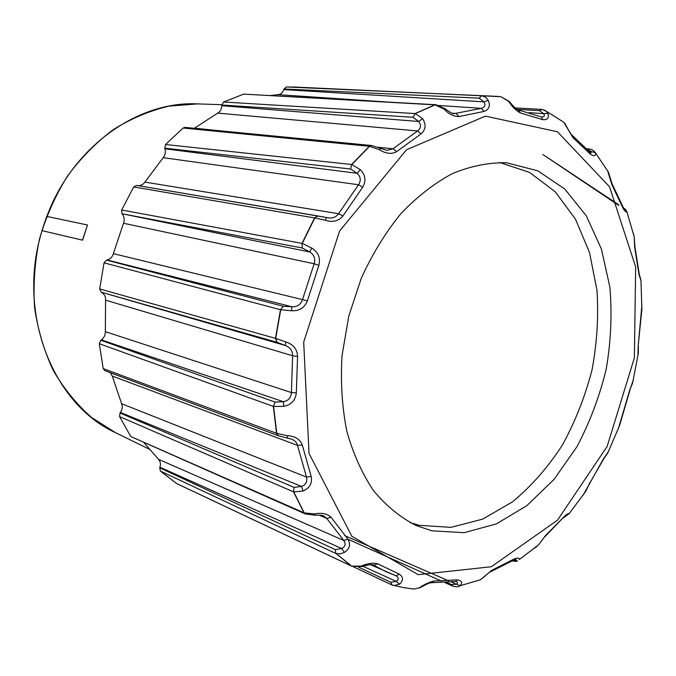 <?xml version="1.0" encoding="UTF-8"?>
<svg xmlns="http://www.w3.org/2000/svg" width="676" height="676" viewBox="0 0 676 676"><rect width="100%" height="100%" fill="white"/><g stroke="black" fill="none" stroke-linecap="round" stroke-linejoin="round"><path stroke-width="1.01" d="M431.972 530.821L464.175 532.68L496.353 523.925L526.781 505.699L554.016 479.436L576.907 446.785C589.768 422.432 599.536 396.558 606.203 369.172C610.943 341.439 612.169 314.103 609.879 287.148L601.463 249.174L586.303 215.821L564.815 189.06L537.8 170.808L506.468 162.739C488.799 162.451 470.809 166.051 452.498 173.529C434.338 183.264 417.117 196.648 400.843 213.692C385.472 232.629 372.299 254.117 361.305 278.166L348.774 316.148L342.039 355.568C340.484 381.957 342.056 407.121 346.763 431.043C353.151 453.731 362.091 473.631 373.575 490.734C386.241 505.918 400.445 517.529 416.196 525.556L431.972 530.821M410.002 522.582L419.373 525.337L450.993 527.348L482.613 519.16L512.585 501.82C531.311 486.238 547.873 467.395 562.263 445.29C575.141 421.816 585.044 396.787 591.956 370.211C597.026 343.256 598.691 316.562 596.959 290.114L589.531 252.604L575.546 219.252L555.368 191.933L529.688 172.456L499.606 162.468M46.72 216.388L41.92 230.626L82.438 240.132L87.508 225.007L46.72 216.388M87.508 225.007L82.573 240.183L41.92 230.626M603.457 458.852L608.417 451.636M544.087 109.994L546.301 111.261L547.957 113.407C549.225 118.021 547.442 120.091 542.617 119.635L520.317 112.917C516.143 110.644 512.239 106.783 508.605 101.316L500.798 96.685L481.996 95.713L485.545 97.243L488.224 100.318C490.565 105.786 489.162 109.487 484.016 111.43L459.029 116.568C454.069 116.694 449.067 114.21 444.022 109.115L435.048 104.864L415.351 113.593L422.618 118.697C426.328 124.477 425.795 129.538 421.03 133.907L396.702 151.61C391.632 154.407 385.895 153.79 379.506 149.742L369.552 146.32L351.883 164.538L360.3 169.668C365.505 175.025 366.299 180.872 362.682 187.227L342.985 215.897C338.642 221.162 332.769 222.607 325.367 220.232L314.788 217.968L302.265 243.436L311.746 248.041C318.295 252.199 320.669 257.978 318.861 265.398L307.377 300.888C304.538 307.85 299.214 311.137 291.415 310.757L280.726 309.785L275.698 338.414L285.914 341.997C293.35 344.363 297.237 349.162 297.567 356.413L296.333 392.815C295.505 400.319 291.331 404.823 283.827 406.335L273.586 406.496L276.814 433.4L287.283 435.699C294.956 436.062 299.958 439.18 302.307 445.062L311.154 476.419C312.397 483.222 309.718 488.089 303.127 491.013L293.773 491.925L304.242 512.898L314.45 513.912C321.7 512.484 327.243 513.616 331.088 517.309L347.92 539.203C350.895 544.366 349.729 548.768 344.414 552.41L340.222 553.881L336.175 553.593L351.664 566.108L361.212 566.091C367.541 563.378 373.025 562.609 377.664 563.792L399.33 574.161C403.462 577.152 403.564 580.49 399.626 584.174L393.905 585.534L392.325 585.137L403.851 587.672L414.025 589.058L419.061 587.883C424.207 584.495 429.15 582.205 433.882 581.005L457.137 579.881C461.809 580.608 462.815 582.551 460.145 585.72L480.315 579.814L491.9 570.24L514.005 559.069C517.52 557.649 519.278 557.801 519.278 559.534L538.628 544.797L545.338 535.738L564.223 516.625C566.581 514.36 568.279 513.295 569.31 513.439L569.251 513.743M410.822 588.712L414.025 589.058L419.061 587.883M480.146 579.923L480.315 579.814C487.371 574.473 488.663 572.242 491.249 571.49L491.9 570.24M534.555 548.185L538.628 544.797L545.338 535.738M583.211 495.077L603.752 458.294M618.27 428.93L629.787 389.951L633.251 380.242M637.958 355.669L638.144 346.416L641.913 305.113M641 280.785L638.964 274.321L634.603 246.867L634.206 236.837L633.387 233.516M623.99 209.29C625.444 208.791 625.587 211.554 625.587 209.366L626.905 211.867C625.883 212.323 624.548 211.013 622.909 207.938L611.839 184.599L607.648 170.842M594.069 151.128L595.632 153.41C595.488 156.266 593.68 156.46 590.216 154.01L572.91 137.6L563.818 122.255L546.301 111.261L541.89 109.402L539.482 110.644L541.763 109.385M392.19 585.078L390.677 582.239L396.178 581.352L399.626 584.174M177.239 483.822L351.435 566.015L335.938 553.509L160.398 471.079L159.739 467.834L335.288 549.613L341.726 548.515L344.414 552.41M335.938 553.509L335.288 549.613L335.938 553.509M176.689 483.56L160.398 471.079M305.332 513.929L130.781 436.519L304.014 512.805L293.536 491.841L119.584 416.61L120.015 412.994L294.094 487.396L301.479 486.433L303.127 491.013M159.942 467.226C160.896 464.04 160.423 461.404 158.522 459.308L343.805 540.479C346.044 543.96 345.351 546.639 341.726 548.515L159.942 467.226L159.739 467.834M293.536 491.841L294.094 487.396L293.536 491.841M130.781 436.519L119.584 416.61M278.487 435.826L104.907 370.668L103.208 368.589L276.577 433.324L273.349 406.42L99.279 343.712L100.851 340.256L275.174 402.11L283.345 401.696L283.827 406.335M120.404 412.453C122.314 409.588 122.728 406.682 121.629 403.724L306.49 477.07C307.546 481.768 305.873 484.886 301.479 486.433L120.404 412.453L120.015 412.994M273.349 406.42L275.174 402.11L273.349 406.42M103.208 368.589L99.279 343.712M296.333 392.815L291.398 392.57C291.001 397.826 288.314 400.868 283.345 401.696L101.383 339.884C104.07 337.831 105.388 335.093 105.329 331.662L291.398 392.57L292.623 355.762C292.59 350.675 290.105 347.236 285.162 345.453L277.042 342.293L275.462 338.346L280.481 309.718L104.036 262.837L106.563 260.133L283.362 306.296L291.964 306.777L291.415 310.757M99.676 288.931L275.698 338.414L277.042 342.293L101.206 292.184L99.676 288.931L104.036 262.837M101.383 339.884L100.851 340.256M280.481 309.718L283.362 306.296L280.481 309.718M101.206 292.184L285.162 345.453L285.914 341.997M307.377 300.888L302.527 299.62C300.702 304.589 297.178 306.972 291.964 306.777L107.171 259.99C110.272 259.119 112.343 257.007 113.365 253.644L302.527 299.62L314.146 263.75C315.599 258.621 314.129 254.691 309.743 251.962L302.282 248.007L302.028 243.385L314.543 217.925L133.696 186.939L136.704 185.401L317.847 215.94M121.672 209.999L302.028 243.385L302.282 248.007L122.035 213.76L121.672 209.999L133.696 186.939M107.171 259.99L106.563 260.133M325.367 220.232L326.584 217.528L317.914 215.948L314.543 217.925L317.957 215.957M122.035 213.76L309.743 251.962L311.746 248.041M360.3 169.668L357.156 173.318L350.599 169.008L351.638 164.496L369.307 146.286L183.111 128.026L185.013 127.401L371.589 145.509M165.552 144.512L351.638 164.496L350.599 169.008L164.75 148.171L165.552 144.512L183.111 128.026M369.307 146.286L371.639 145.509L369.307 146.286M164.75 148.171L164.944 148.804L357.156 173.318C360.747 176.647 361.204 180.458 358.517 184.759L163.203 157.669C165.248 155.091 165.831 152.134 164.944 148.804M422.618 118.697L418.664 121.477L413.053 117.278L415.106 113.56L434.795 104.839L243.706 94.125L435.91 104.721M223.595 102.017L415.106 113.56L413.053 117.278L221.838 105.042L223.595 102.017L243.706 94.125M444.022 109.115L444.994 108.684L436.02 104.738L434.795 104.839L436.197 104.763M221.838 105.042L221.829 105.701L418.664 121.477C421.393 124.933 421.038 128.094 417.599 130.95L217.74 113.12C220.291 111.591 221.652 109.115 221.829 105.701M488.224 100.318L483.889 101.865L479.115 98.155L481.751 95.688L498.575 96.423M286.345 86.959L481.751 95.688L479.115 98.155L283.988 88.987L286.345 86.959L296.561 87.128M283.988 88.987L283.802 89.578L483.889 101.865C485.841 105.059 484.996 107.222 481.354 108.354L438.986 105.498M595.379 152.658L591.407 151.627L587.605 149.464L589.083 149.007M158.522 459.308L144.115 442.839M121.629 403.724L112.258 376.067L110.34 372.704M105.329 331.662L105.583 300.161C105.701 296.705 104.425 294.136 101.738 292.48M113.365 253.644L123.505 223.257C124.697 219.987 124.333 216.988 122.424 214.267M138.149 185.646C140.921 185.773 143.177 184.599 144.909 182.097L163.203 157.669M194.274 128.296L217.74 113.12M270.662 95.485L278.191 94.657C280.836 94.294 282.712 92.604 283.802 89.578M318.861 265.398L314.146 263.75L123.505 223.257M327.015 217.604L327.201 217.63C332.043 218.728 335.837 217.427 338.575 213.717L358.517 184.759L362.682 187.227M144.909 182.097L338.575 213.717L342.985 215.897M297.567 356.413L292.623 355.762L105.583 300.161M379.506 149.742L380.85 148.399M386.968 150.376L392.967 148.796L417.599 130.95L421.03 133.907M194.468 128.153L218.086 130.612M377.943 147.233L392.967 148.796L396.702 151.61M311.154 476.419L306.49 477.07L297.499 445.383C296.772 442.4 294.778 440.321 291.517 439.147L287.469 438.073L287.283 435.699M291.517 439.147L278.512 435.834L276.577 433.324L278.394 435.792L279.222 435.952M302.307 445.062L297.499 445.383L112.258 376.067M453.664 113.669L454.095 113.712C453.224 114.185 450.199 112.512 444.994 108.684L445.18 108.811M453.883 113.695L481.354 108.354L484.016 111.43M451.99 113.196L456.063 113.492L459.029 116.568M386.047 101.924L278.191 94.657M315.227 515.197L314.45 513.912M347.92 539.203L343.805 540.479L326.728 518.374L323.508 515.847M331.088 517.309L326.728 518.374L319.182 515.154M508.605 101.316L509.434 101.645M518.019 109.918L518.492 110.002C516.971 109.884 513.861 107.011 509.163 101.366L500.798 96.693M547.957 113.407L543.648 113.619L539.482 110.644L516.819 109.368M541.442 117.024L542.008 117.1C544.383 116.762 544.932 115.604 543.648 113.619L529.156 112.647M362.133 566.496L361.212 566.091M399.33 574.161L396.136 575.825L385.751 571.566L372.924 564.815M363.004 566.294L396.178 581.352C398.874 579.695 398.899 577.879 396.271 575.884L396.035 575.791M564.908 123.598L565.381 124.147M590.832 153.038L591.407 151.627L589.202 151.424M419.855 587.748L419.407 587.934C430.942 582.028 429.268 582.974 431.905 582.746L433.882 581.005M452.852 586.16L451.56 584.571L456.258 584.148L460.145 585.72M451.424 582.044L456.258 584.148C457.804 583.413 457.914 582.585 456.596 581.664L456.021 581.478M623.035 207.676L625.587 209.366L624.041 208.867M513.126 560.455L514.537 560.108L517.486 560.903C516.76 561.494 515.011 561.502 512.247 560.911M514.005 559.897L516.025 559.449L513.633 560.083L514.005 559.069M536.609 546.495L536.06 547.374M418.19 574.668L491.359 566.733L557.497 520.157L607.141 446.439L634.367 357.9L635.66 266.952L609.549 186.796L557.421 131.761L485.452 116.128L406.538 149.742L339.605 230.981L303.701 342.073L309.008 453.368L351.841 536.288L418.19 574.668M629.787 389.951L632.575 383.148L638.305 353.413L638.389 346.213M46.855 216.413C72.712 146.295 138.31 100.732 197.569 103.901L169.042 106.115C149.852 110.653 131.313 118.452 113.424 129.513C96.246 142.357 80.917 157.897 67.439 176.132C55.322 195.634 45.993 216.65 39.445 239.177C34.679 262.144 33.073 285.086 34.628 307.986C38 330.412 44.253 351.326 53.404 370.718C64.026 388.877 76.751 404.459 91.573 417.464L115.74 432.784C53.269 404.628 16.199 313.52 42.047 230.668M589.049 483.788L589.514 483.027M446.861 582.475L451.56 584.571L452.954 586.202C456.537 587.005 458.81 586.929 459.764 585.982M448.568 580.802L344.752 535.637M358.356 567.063L390.677 582.239L392.325 585.137L352.982 566.598M305.138 513.853L304.014 512.805L305.138 513.853M136.704 185.401L326.559 217.52M611.839 184.599L612.017 183.602L608.442 172.16L595.091 152.328C593.393 150.224 591.424 149.117 589.176 149.016L587.376 149.447M520.317 112.917L518.492 110.002L540.935 116.813M542.617 119.635L541.56 117.066M542.067 109.427L515.028 107.915M373.938 565.288L377.664 563.792M396.077 575.808L370.313 564.646M572.91 137.6L572.58 135.682L571.888 135.132M590.216 154.01L589.573 151.83M431.153 582.704L455.81 581.478L457.137 579.881M454.956 581.597L456.19 581.487M622.909 207.938L623.145 207.194L611.636 182.9M623.061 208.301C627.979 211.52 625.013 209.754 625.672 210.312C625.19 210.473 624.345 209.433 623.145 207.194L622.875 206.535M490.438 571.828L512.915 560.514M634.603 246.867L634.764 245.887M638.964 274.321L639.175 273.586M544.738 536.913L564.223 516.625M563.852 517.613L569.31 513.439L585.796 491.308L589.607 483.391L603.888 458.565L607.775 452.962L619.554 425.576L629.99 390.01M638.144 346.416L641.879 309.228L640.966 280.354L639.226 274.008L634.874 246.41L634.206 236.837L626.905 211.867L625.587 209.366L623.661 208.25M500.798 96.685L294.221 87.027M452.954 586.202L444.892 582.611M441.555 581.115L347.988 539.271M373.228 564.925L373.456 565.035C371.53 564.435 371.521 564.004 361.837 566.564L351.714 566.184L176.935 483.703M588.948 148.99L586.785 148.813M387.052 150.385L371.639 145.509M323.643 515.898L323.829 515.982C322.613 515.247 319.689 514.994 315.067 515.197L305.408 513.963M590.892 153.08L572.58 135.682C571.676 135.462 569.158 131.457 565.026 123.674L563.818 122.255M618.836 205.512L542.811 154.466L618.439 204.608M115.74 432.784L149.168 449.143M197.569 103.901L221.863 104.687"/></g></svg>
